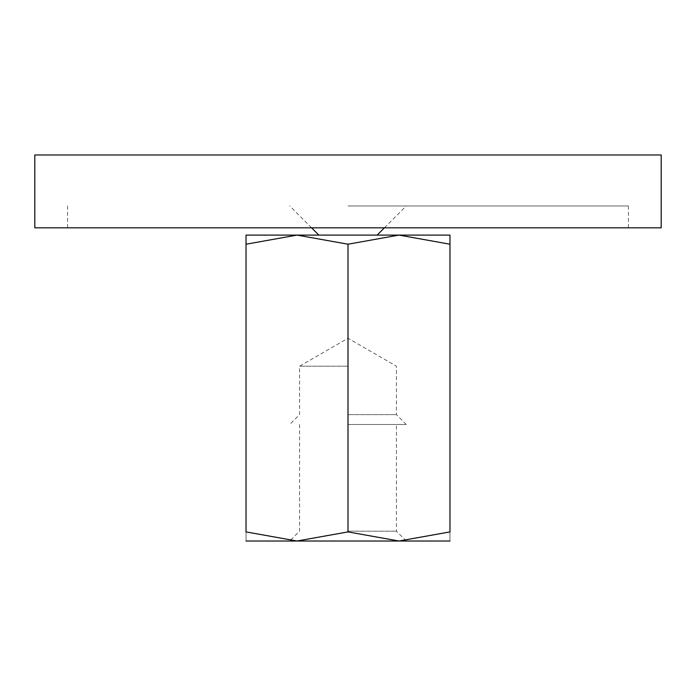 <?xml version="1.0" encoding="UTF-8"?>
<svg xmlns="http://www.w3.org/2000/svg" width="696" height="696" viewBox="0 0 696 696"><rect width="100%" height="100%" fill="white"/><g stroke="black" fill="none" stroke-linecap="round" stroke-linejoin="round"><path stroke-width="0.52" stroke-dasharray="3.48 2.61" d="M246.027 235.1L297.018 235.1L246.027 244.209L246.027 531.909L297.018 541.018L348 531.909L398.982 541.018L449.973 531.909L449.973 244.209C449.973 232.012 449.973 232.012 449.973 244.226L398.982 235.1L348 244.209L297.018 235.1L449.973 235.1M348 205.964L628.427 205.964L348 205.964M661.2 154.982L34.8 154.982M34.8 227.818L661.2 227.818M246.027 541.018L449.973 541.018M348 366.209L299.584 366.209L348 366.209M348 414.625L396.415 414.625L348 414.625M348 424.482L406.273 424.482L348 424.482M348 531.161L396.415 531.161L348 531.161M246.027 244.226C246.027 232.012 246.027 232.012 246.027 244.226M246.027 531.892C246.027 544.107 246.027 544.107 246.027 531.892M449.973 531.892C449.973 544.107 449.973 544.107 449.973 531.892M348 244.209L348 531.909M311.582 227.818L289.727 205.964M67.573 205.964L67.573 227.818M628.427 205.964L628.427 227.818M384.418 227.818L406.273 205.964M406.273 424.482L396.415 414.625L396.415 366.209L348 338.256L299.584 366.209L299.584 414.625L289.727 424.482M406.273 541.018L396.415 531.161L396.415 424.482M299.584 424.482L299.584 531.161L289.727 541.018"/><path stroke-width="1.04" d="M34.8 154.982L661.2 154.982L661.2 227.818L34.8 227.818L34.8 154.982M449.973 541.018L398.982 541.018L348 531.909L297.018 541.018L246.027 531.909L246.027 244.209C246.027 232.012 246.027 232.012 246.027 244.226L297.018 235.1L348 244.209L398.982 235.1L449.973 244.209C449.973 232.012 449.973 232.012 449.973 244.226L449.973 531.909L398.982 541.018L246.027 541.018M449.973 235.1L246.027 235.1M449.973 531.892C449.973 544.107 449.973 544.107 449.973 531.892M246.027 531.892C246.027 544.107 246.027 544.107 246.027 531.892M348 244.209L348 531.909M318.864 235.1L311.582 227.818M377.136 235.1L384.418 227.818"/></g></svg>
